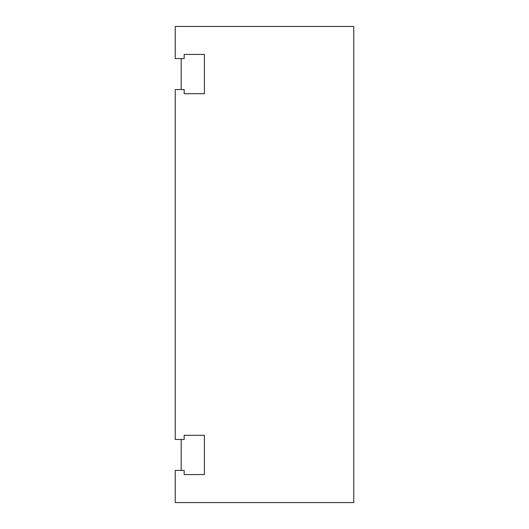 <?xml version="1.0" encoding="UTF-8"?>
<svg xmlns="http://www.w3.org/2000/svg" width="529" height="529" viewBox="0 0 529 529"><rect width="100%" height="100%" fill="white"/><g stroke="black" fill="none" stroke-linecap="round" stroke-linejoin="round"><path stroke-width="0.79" d="M353.769 26.45L353.769 502.55L175.231 502.55L175.231 470.413L184.158 470.413L184.158 474.579L204.392 474.579L204.392 435.301L184.158 435.301L184.158 439.467L175.231 439.467L175.231 89.533L184.158 89.533L184.158 93.699L204.392 93.699L204.392 54.421L184.158 54.421L184.158 58.587L175.231 58.587L175.231 26.45L353.769 26.45M181.183 58.587L181.183 89.533M181.183 439.467L181.183 470.413"/></g></svg>
